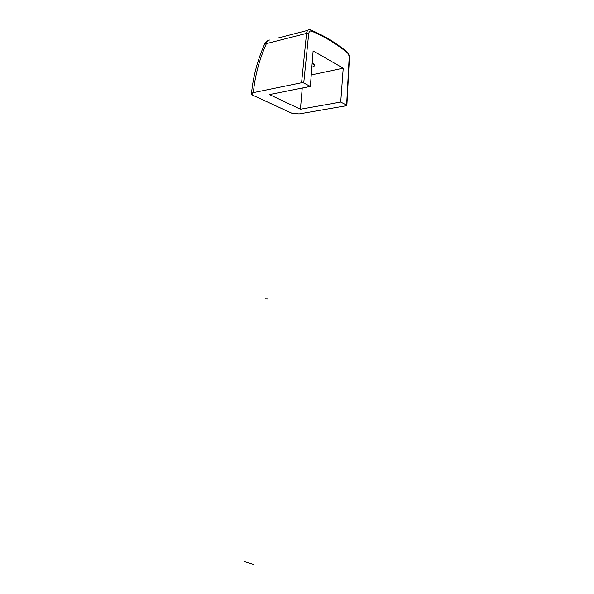<?xml version="1.0" encoding="UTF-8"?>
<svg xmlns="http://www.w3.org/2000/svg" width="594" height="594" viewBox="0 0 594 594"><rect width="100%" height="100%" fill="white"/><g stroke="black" fill="none" stroke-linecap="round" stroke-linejoin="round"><path stroke-width="0.89" d="M311.85 67.226C313.625 66.758 314.545 66.083 314.62 65.199L312.192 62.853C315.488 64.605 315.377 66.06 311.85 67.226M343.228 68.184L313.12 50.921L310.358 86.42L303.734 82.997L308.687 33.732C309.073 31.541 310.009 30.665 311.494 31.103C324.25 36.464 336.159 43.637 347.23 52.636C348.485 53.824 349.124 55.554 349.146 57.833L346.614 105.116L340.711 102.071L343.228 68.184L313.12 50.921L310.358 86.42L303.734 82.997L301.574 82.752L253.378 92.627C251.114 93.221 250.868 94.067 252.636 95.159L291.736 113.187L299.124 113.914L346.272 105.747L346.614 105.116L340.711 102.071L300.43 109.229L269.453 94.572L310.358 86.42L269.453 94.572L300.43 109.229L302.242 88.031L300.43 109.229L340.711 102.071L343.228 68.184L311.256 74.926L343.228 68.184M349.406 58.123L346.874 105.405L346.272 105.747L299.124 113.914L291.736 113.187L252.636 95.159L251.448 93.859L253.378 92.627C254.93 76.039 259.274 59.704 266.394 43.614L264.879 43.518L266.394 43.614C266.825 41.209 267.872 40.021 269.542 40.036C267.872 40.021 266.825 41.209 266.394 43.614L306.549 33.39L266.394 43.614C259.274 59.704 254.93 76.039 253.378 92.627L301.574 82.752L303.734 82.997L308.687 33.732C309.073 31.541 310.009 30.665 311.494 31.103L310.447 29.871L311.494 31.103C324.25 36.464 336.159 43.637 347.23 52.636C348.485 53.824 349.124 55.554 349.146 57.833L349.406 58.123M346.71 51.589L347.23 52.636L346.71 51.589M310.306 29.893L309.979 29.782C308.16 29.462 307.016 30.665 306.549 33.39L308.687 33.732L306.549 33.39L301.574 82.752L306.549 33.39C307.016 30.665 308.16 29.462 309.979 29.782L310.432 29.871M267.627 298.953L265.436 298.908M253.23 564.3L244.587 561.634M347.126 51.908C348.871 53.943 349.636 56.007 349.406 58.115L346.874 105.405M267.827 40.585L264.946 43.377M307.855 30.331L278.386 37.919M311.204 30.19C323.871 35.558 335.699 42.686 346.696 51.581M251.455 93.867C253.059 76.797 257.529 60.016 264.879 43.518"/></g></svg>
